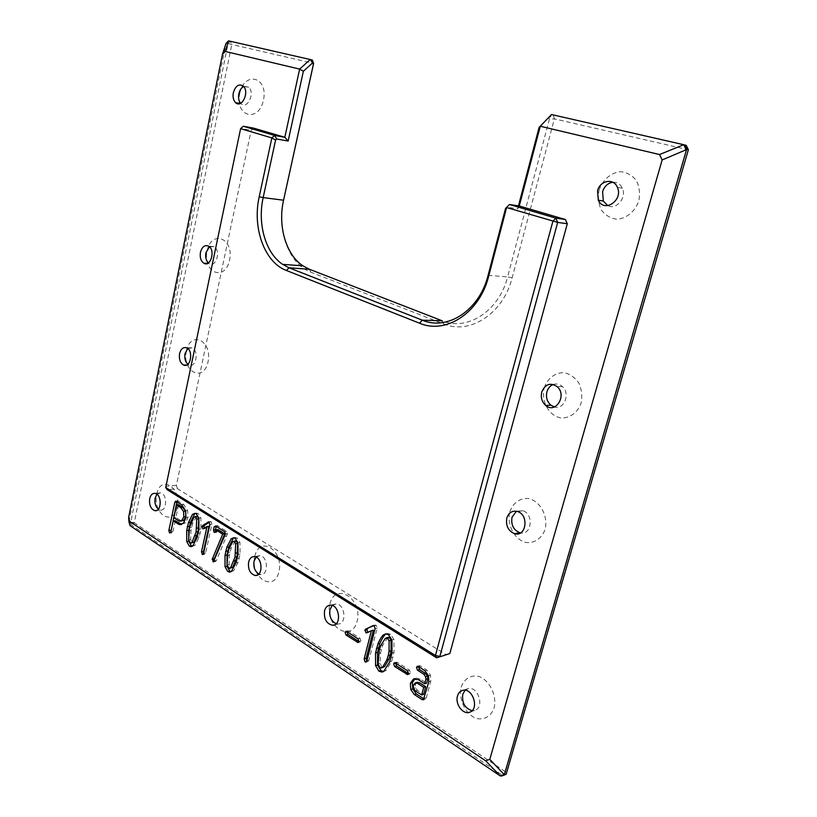 <?xml version="1.0" encoding="UTF-8"?>
<svg xmlns="http://www.w3.org/2000/svg" width="817" height="817" viewBox="0 0 817 817"><rect width="100%" height="100%" fill="white"/><g stroke="black" fill="none" stroke-linecap="round" stroke-linejoin="round"><path stroke-width="0.61" stroke-dasharray="4.08 3.06" d="M488.086 275.38L507.623 276.902L549.392 119.17L554.375 118.874L686.903 149.429L505.468 771.799L134.243 522.717L231.783 44.506L230.333 41.299L228.055 43.618L226.493 43.23L228.77 40.911L312.268 59.998M130.087 525.484L129.29 522.186L130.822 521.992L228.055 43.618L313.636 63.379M549.392 119.17L548.983 117.577L553.395 115.023L554.375 118.874L512.116 277.933C503.098 314.055 469.469 335.082 443.396 323.869L310.777 272.153C288.881 264.116 276.595 230.251 283.693 199.818M156.69 494.224C160.571 474.35 181.527 487.126 177.248 507.245C173 527.271 152.432 513.74 156.69 494.224M254.771 556.346C259.367 535.033 284.071 550.096 278.995 571.686C273.94 593.162 249.716 577.241 254.771 556.346M186.358 351.055C190.463 330.068 212.573 340.536 208.049 361.829C203.556 383.02 181.854 371.704 186.358 351.055M329.935 603.957C335.113 581.561 362.911 598.514 357.172 621.206C351.443 643.755 324.226 625.863 329.935 603.957M461.186 687.097C464.076 678.743 471.082 674.515 479.038 676.476C489.74 680.449 497.155 695.757 494.111 707.951C491.078 716.448 483.858 720.492 475.902 718.286C465.302 713.976 458.306 699.005 461.186 687.097M509.808 511.861C512.913 502.823 520.409 497.563 528.936 498.595C540.394 501.372 548.34 516.344 545.072 529.396C541.814 538.597 534.063 543.703 525.545 542.406C514.189 539.251 506.724 524.585 509.808 511.861M207.089 251.054C211.337 229.281 234.275 238.043 229.577 260.184C224.91 282.192 202.402 272.521 207.089 251.054M239.698 93.679C244.201 70.64 268.476 76.584 263.483 100.072C258.529 123.428 234.734 116.463 239.698 93.679M544.204 387.912C547.451 378.383 555.315 372.348 564.251 372.685C570.143 374.104 575.025 377.577 578.885 383.081C581.684 389.413 582.439 396.031 581.163 402.924C577.742 412.646 569.612 418.539 560.687 417.916C548.779 415.639 540.956 401.229 544.204 387.912M599.055 190.218C602.558 179.873 611.014 172.53 620.634 171.682C626.966 172.377 632.215 175.328 636.382 180.547C639.384 186.766 640.201 193.558 638.823 200.9C635.126 211.491 626.373 218.701 616.764 219.242C610.503 218.353 605.387 215.32 601.394 210.122C598.524 204.005 597.748 197.377 599.055 190.218M128.943 521.726L225.921 43.73M240.606 128.657L166.178 486.329L167.26 489.751L177.463 488.689L446.644 654.938M177.463 488.689L176.38 485.298L251.166 130.352L253.566 128.126M501.25 776.109L506.111 774.332L505.468 771.799L502.731 775.476L131.803 525.229L130.822 521.992L134.243 522.717L131.803 525.229L130.271 525.423M551.506 114.543L686.209 145.334L686.903 149.429L688.384 149.725M512.116 277.933L507.623 276.902C499.064 311.308 467.099 331.447 442.211 320.805L443.396 323.869M156.905 494.234L160.479 492.814C167.454 493.631 167.23 511.524 160.265 510.022L158.355 509.195M256.16 557.102L259.867 555.693C268.027 555.999 268.885 575.495 260.684 574.504L258.846 574.004M187.787 348.563L192.036 347.838C199.215 350.442 196.151 368.273 189.115 365.015L187.849 364.259M332.233 605.458L335.91 603.967C344.948 603.528 347.225 624.208 338.095 624.004L336.195 623.728M465.067 690.283L468.008 688.67C478.108 685.616 484.992 707.808 474.687 710.402L472.063 710.647M516.426 511.238L522.86 510.717C533.991 513.954 531.765 535.36 520.572 532.888M209.458 246.775L214.115 246.611C221.193 250.462 216.096 268.058 209.244 263.564L208.376 262.931M243.67 86.51L248.746 87.256C255.333 92.872 247.316 109.958 241.076 103.749L240.617 103.289M553.303 384.47C556.551 383.439 559.553 384.113 562.31 386.492C570.664 393.416 564.169 410.083 554.426 406.978M612.842 182.273C617.162 182.079 620.328 184.07 622.35 188.227C626.966 197.643 616.212 210.367 607.807 205.639M243.272 126.247L240.882 128.494L251.166 130.352M165.708 487.524L166.178 486.329L176.38 485.298M519.265 205.996L517.672 208.805L506.734 207.171M518.448 205.874L517.672 208.805M175.226 520.695L172.918 531.581L171.978 532.827L170.896 531.847L172.918 531.581M176.921 501.689L177.84 500.872L183.784 504.508L187.655 510.554L188.002 517.396L185.592 522.747L181.568 524.371M195.334 513.423L198.306 513.617L200.859 517.804L200.962 529.069L199.215 537.004L194.936 545.409L192.281 546.267M209.418 522.145L211.225 521.726L211.94 524.208L205.618 553.007L204.648 554.314L203.576 553.436M208.999 521.889L210.02 521.757M209.04 526.25L205.659 528.374L204.393 528.18M215.708 526.087L217.73 525.811L226.554 531.346L227.494 533.685L216.382 560.564L215.402 561.534L214.401 560.789M216.239 526.424L217.73 525.811M217.955 529.579L216.679 532.276L215.586 531.428M224.573 536.32L226.595 536.023M234.019 537.821L237.247 538.056L239.953 542.427L240.055 554.059L238.186 562.208L233.621 570.787L230.976 571.665M347.133 631.776L348.011 630.816L348.93 631.143L360.083 638.332L360.961 641.039L360.103 642.029L358.949 641.58M346.929 631.643L348.93 631.143M373.859 625.597L376.228 625.291L377.148 628.171L368.916 660.187L367.885 661.576L366.792 661.127M373.328 625.526L374.676 625.199M373.389 630.203L367.956 632.338M386.073 633.88L387.677 633.379L390.495 634.237L393.917 639.394L394.019 652.446L391.639 661.433L385.849 670.634L383.418 671.533M395.653 663.118L396.5 662.158L397.593 662.516L409.562 670.226L410.502 673.055L409.674 674.056L408.5 673.668M395.602 663.077L397.593 662.516M415.097 678.651L416.578 678.1L420.285 679.029L426.658 683.145M418.508 666.601L419.376 665.661L420.449 665.988L426.811 670.042L430.467 675.179L430.814 681.174L426.321 697.759L425.391 699.138L424.115 699.015M178.617 504.712L175.88 517.59L181.568 520.97M196.499 516.507L192.618 523.544L190.994 530.447L190.647 539.516L192.536 542.897M235.265 541.007L231.17 548.176L229.434 555.264L229.066 564.608L231.129 568.142M387.84 637.444L382.795 645.052L380.599 652.854L380.099 663.292L381.815 667.091L383.163 667.438M417.078 682.328L415.322 684.564L415.567 687.843L417.405 690.263L423.635 694.338M173.868 517.835L175.88 517.59M413.586 688.465L415.567 687.843M309.408 269.253L310.777 272.153M183.57 523.013L185.592 522.747M185.98 517.651L188.002 517.396M185.633 510.799L187.655 510.554M181.762 504.743L183.784 504.508M176.309 501.311L178.331 501.087M170.569 532.766L171.529 532.633M196.284 513.873L198.306 513.617M192.914 545.705L194.936 545.409M197.193 537.29L199.215 537.004M198.286 533.327L200.308 533.041M198.94 529.345L200.962 529.069M198.837 518.06L200.859 517.804M203.739 528.589L204.74 528.446M203.637 528.66L205.659 528.374M203.249 554.263L204.168 554.12M203.596 553.323L205.618 553.007M209.918 524.483L211.94 524.208M209.203 521.992L211.225 521.726M224.532 531.632L226.554 531.346M215.331 532.184L216.168 532.071M215.576 531.499L217.598 531.224M213.983 561.565L215.014 561.391M214.36 560.891L216.382 560.564M225.461 533.971L227.494 533.685M235.214 538.352L237.247 538.056M231.599 571.134L233.621 570.787M236.164 562.545L238.186 562.208M237.328 558.481L239.361 558.144M238.033 554.386L240.055 554.059M237.931 542.733L239.953 542.427M358.949 641.549L360.961 641.039M358.071 638.843L360.083 638.332M367.017 632.787L369.018 632.287M366.904 660.739L368.916 660.187M375.146 628.671L377.148 628.171M374.227 625.781L376.228 625.291M388.504 634.748L390.495 634.237M383.847 671.206L385.849 670.634M389.648 661.995L391.639 661.433M391.129 657.532L393.13 656.97M392.027 652.997L394.019 652.446M391.925 639.915L393.917 639.394M408.51 673.637L410.502 673.055M407.571 670.818L409.562 670.226M418.304 679.632L420.285 679.029M414.719 678.682L415.465 678.457M423.4 699.781L425.391 699.138M424.34 698.402L426.321 697.759M428.833 681.797L430.814 681.174M428.486 675.782L430.467 675.179M424.83 670.634L426.811 670.042M418.457 666.57L420.449 665.988M178.514 520.837L180.537 520.572M193.854 517.314L195.876 517.059M189.912 542.958L191.934 542.662M188.625 539.802L190.647 539.516M188.972 530.723L190.994 530.447M189.473 527.69L191.495 527.414M190.596 523.809L192.618 523.544M232.62 541.855L234.653 541.548M228.403 568.234L230.425 567.886M227.034 564.956L229.066 564.608M227.412 555.591L229.434 555.264M227.943 552.466L229.975 552.149M229.138 548.483L231.17 548.176M385.215 638.445L387.217 637.934M379.813 667.652L381.815 667.091M378.108 663.853L380.099 663.292M378.598 653.396L380.599 652.854M379.282 649.934L381.284 649.403M380.804 645.583L382.795 645.052M414.893 683.043L416.884 682.43M415.424 690.886L417.405 690.263M413.341 685.177L415.322 684.564M160.479 492.814L155.056 493.386M160.265 510.022L156.67 510.451M177.84 500.872L175.829 501.107M171.978 532.827L170.242 533.062M196.979 513.086L194.957 513.331M192.781 546.369L191.842 546.502M205.026 528.558L203.392 528.783M204.648 554.314L202.912 554.59M210.817 521.573L208.795 521.838M217.138 525.566L215.106 525.842M216.679 532.276L214.994 532.51M215.402 561.534L213.645 561.82M235.694 537.453L233.672 537.749M231.466 571.737L230.547 571.9M259.867 555.693L254.414 556.591M260.684 574.504L257.263 575.117M192.036 347.838L186.582 347.817M189.115 365.015L186.603 365.036M335.91 603.967L330.477 605.152M338.095 624.004L334.602 624.831M348.011 630.816L346 631.306M360.103 642.029L358.346 642.479M368.467 632.44L366.945 632.818M367.885 661.576L366.098 662.076M375.35 625.036L373.349 625.526M387.677 633.379L385.675 633.88M384.041 671.503L382.856 671.84M396.5 662.158L394.509 662.72M409.674 674.056L407.877 674.587M416.578 678.1L414.587 678.702M425.146 699.219L423.329 699.812M419.376 665.661L417.385 666.243M468.008 688.67L462.728 690.406M474.687 710.402L469.877 712.097M522.86 510.717L517.661 511.565M214.115 246.611L208.641 246.152M209.244 263.564L207.436 263.442M248.746 87.256L243.252 86.081M241.076 103.749L240.035 103.534M562.31 386.492L557.194 386.676M622.35 188.227L617.366 187.277M180.843 521.072L179.546 521.236M191.055 543.111L190.514 543.193M229.679 568.397L229.107 568.489"/><path stroke-width="1.23" d="M312.758 63.134L310.256 59.498L299.635 69.098L225.278 51.451L228.556 40.86L312.268 59.998L313.636 63.379L313.33 64.533L312.268 59.998M228.699 40.891L226.421 43.219M165.708 487.524L167.26 489.751L436.666 657.828L435.441 655.51L439.873 656.429L557.674 222.387L506.601 207.549L488.689 276.126C479.599 313.136 445.725 334.653 419.499 323.195L286.369 270.468C264.432 262.288 252.136 227.769 259.224 196.703L271.847 137.92L240.606 128.657L165.708 487.524L435.441 655.51L552.884 221.274L555.764 218.119L509.461 204.505L505.56 208.427L488.086 275.38C479.477 310.491 447.308 331.018 422.307 320.182L442.211 320.805L309.408 269.253L302.933 265.842C285.93 254.71 277.647 225.982 283.56 200.206L313.636 63.379M312.421 63.042L303.362 71.253L299.635 69.098L284.827 137.287L253.566 128.126L243.272 126.247L274.543 135.438L284.827 137.287L288.156 141.035L303.362 71.253M419.499 323.195L422.307 320.182L289.065 267.802L282.58 264.34C265.556 253.035 257.263 223.838 263.166 197.612L283.56 200.206L313.33 64.533M259.224 196.703L263.166 197.612L275.584 140.044L276.697 139.013L288.156 141.035M129.066 522.145L130.087 525.484M225.278 51.451L222.479 54.3L225.921 43.73M518.448 205.874L539.097 127.442L540.272 126.237L659.523 154.546L662.138 159.938L489.792 759.361L485.666 760.811L129.842 521.501L128.616 517.488L222.479 54.3M539.097 127.442L551.506 114.543L540.272 126.237L519.265 205.996L509.461 204.505L505.56 208.427M449.83 653.549L436.666 657.828L449.83 653.549L567.294 223.746L565.384 219.518L519.265 205.996M149.685 498.687C149.041 505.049 150.757 509.042 154.842 510.666C161.797 512.177 162.021 494.203 155.056 493.386C152.422 493.162 150.634 494.939 149.685 498.687M173.204 520.95L170.896 531.857L169.507 532.909L168.853 530.468L174.818 502.251L175.829 501.107L181.762 504.743L185.633 510.799L185.98 517.651L183.57 523.013L179.607 524.647L173.204 520.95L175.226 520.695L181.568 524.371M192.444 514.444L194.957 513.331L196.284 513.873L198.837 518.06L198.94 529.345L197.193 537.29L192.914 545.705L190.759 546.665L189.289 546.093L186.746 541.559L186.705 530.611L188.441 522.604L192.444 514.444L195.334 513.423M202.647 525.494L208.795 521.838L209.918 524.483L203.596 553.323L202.626 554.631L201.472 551.884L207.007 526.526L203.004 528.834L201.922 526.577L202.647 525.494L204.669 525.219L209.418 522.145M215.708 526.087L224.532 531.632L225.461 533.971L213.38 561.871L212.338 558.971L222.673 534.124L215.933 529.865L215.576 531.499L214.146 532.347L213.472 530.09L214.197 526.781L215.708 526.087M231.119 538.863L233.672 537.749L235.214 538.352L237.931 542.733L238.033 554.386L236.164 562.545L231.599 571.134L229.444 572.094L227.739 571.451L225.022 566.712L224.992 555.417L226.85 547.206L231.119 538.863L234.019 537.821M248.603 562.106C247.868 569.418 250.084 573.871 255.231 575.485C263.431 576.485 262.574 556.898 254.414 556.591C251.544 556.53 249.604 558.368 248.603 562.106M179.566 353.669C178.841 359.245 180.2 363.044 183.662 365.066C190.688 368.344 193.752 350.422 186.582 347.817C183.222 346.898 180.884 348.849 179.566 353.669M324.543 610.799C323.787 619.031 326.494 623.861 332.672 625.281C341.812 625.495 339.525 604.713 330.477 605.152C327.546 605.295 325.564 607.184 324.543 610.799M345.101 632.358L346 631.306L346.929 631.643L358.071 638.843L358.949 641.549L358.101 642.55L346.01 634.993L345.101 632.358L347.133 631.776M365.75 629.1L373.349 625.526L374.227 625.781L375.146 628.671L366.904 660.739L365.883 662.127L365.036 661.862L364.157 658.9L371.388 630.704L366.455 632.94L364.811 630.264L365.75 629.1L373.859 625.597M383.326 634.962L385.675 633.88L388.504 634.748L391.925 639.915L392.027 652.997L389.648 661.995L383.847 671.206L382.039 672.074L378.965 671.206L375.565 665.651L375.544 652.987L377.903 643.939C379.844 639.466 381.651 636.474 383.326 634.962L386.073 633.88M393.631 663.782L394.509 662.72L395.602 663.077L407.571 670.818L408.51 673.637L407.693 674.638L394.611 666.539L393.631 663.782L395.653 663.118M423.768 674.199L417.497 670.175L416.466 667.377L417.385 666.243L418.457 666.57L424.83 670.634L428.486 675.782L428.833 681.797L423.4 699.781L421.95 699.556L414.229 694.46L410.767 689.538L410.338 683.278L413.473 679.06L418.304 679.632L424.677 683.758L425.902 679.203L425.514 676.599L423.768 674.199L425.749 673.596L419.478 669.583L418.508 666.601M457.489 696.033C454.936 703.897 462.81 714.722 469.418 712.261C479.742 709.667 472.849 687.352 462.728 690.406C460.145 691.111 458.398 692.979 457.489 696.033M506.826 518.039C505.621 525.709 508.205 530.927 514.587 533.685C526.148 537.402 529.293 515.016 517.661 511.565C512.443 510.288 508.828 512.443 506.826 518.039M200.451 252.32C199.705 257.365 200.808 260.991 203.78 263.186C210.623 267.69 215.719 250.012 208.641 246.152C204.822 244.61 202.095 246.673 200.451 252.32M233.335 92.709C232.6 97.039 233.356 100.348 235.582 102.646C241.822 108.886 249.849 91.718 243.252 86.081C238.881 83.487 235.572 85.703 233.335 92.709M541.763 392.007C540.558 397.47 541.875 401.954 545.725 405.467C555.642 414.229 567.345 395.295 557.194 386.676C550.382 382.264 545.235 384.041 541.763 392.007M597.554 190.77L598.289 200.196C603.998 213.278 623.545 200.298 617.366 187.277C613.73 177.81 599.964 180.383 597.554 190.77M688.384 149.725L687.026 149.378L684.85 144.977L686.209 145.334L688.384 149.725L506.111 774.332L500.239 775.905L130.148 525.699L129.842 521.501M158.355 509.195C155.506 506.591 154.423 502.894 155.118 498.104L156.905 494.234M258.846 574.004C254.833 571.338 253.229 567.059 254.056 561.187L256.16 557.102M187.849 364.259C185.255 361.757 184.315 358.234 185.02 353.669L187.787 348.563M336.195 623.728C331.14 621.094 329.067 616.386 329.976 609.594L332.233 605.458M472.063 710.647C464.883 708.308 461.779 702.855 462.769 694.276L465.067 690.283M520.572 532.888L519.786 532.725C513.423 529.988 510.839 524.8 512.045 517.161L516.426 511.238M208.376 262.931C206.027 260.48 205.21 257.089 205.925 252.749L209.458 246.775M240.617 103.289C238.727 100.92 238.135 97.774 238.83 93.853C239.657 90.268 241.27 87.828 243.67 86.51M554.426 406.978L550.872 405.181C547.033 401.688 545.715 397.225 546.92 391.803C548.023 388.146 550.158 385.706 553.303 384.47M607.807 205.639L603.324 201.064L602.589 191.689C604.406 186.205 607.817 183.059 612.842 182.273M276.697 139.013L274.543 135.438L271.847 137.92L275.584 140.044M128.616 517.488L128.943 521.726M551.506 114.543L683.727 144.711L686.392 150.103L504.395 774.506L500.239 775.905L485.666 760.811M504.6 774.976L489.792 759.361M687.026 149.378L662.138 159.938M684.85 144.977L683.727 144.711L659.523 154.546M565.384 219.518L555.764 218.119L557.674 222.387L567.294 223.746M170.896 531.847L176.921 501.689M192.281 546.267L191.311 545.787L188.768 541.263L188.727 530.335L190.463 522.349L194.466 514.189M207.998 522.022L208.999 521.889M204.393 528.18L203.944 526.311L204.669 525.219M207.007 526.526L209.04 526.25L203.494 551.577L201.472 551.884M203.576 553.436L203.494 551.577M213.472 530.09L215.494 529.804L216.239 526.424M215.586 531.428L215.494 529.804M215.933 529.865L217.955 529.579L224.695 533.838L222.673 534.124M212.338 558.971L214.36 558.644L224.695 533.838M214.401 560.789L214.36 558.644M230.976 571.665L229.761 571.093L227.055 566.375L227.014 555.1L228.872 546.89L233.151 538.556M358.949 641.58L348.022 634.503L347.102 631.868M372.675 625.689L373.328 625.526M367.956 632.338L366.813 629.764L367.752 628.6M371.388 630.704L373.389 630.203L366.169 658.349L364.157 658.9M366.792 661.127L366.169 658.349M383.418 671.533L380.967 670.634L377.566 665.089L377.546 652.446L379.905 643.408C381.845 638.945 383.653 635.963 385.328 634.452M408.5 673.668L396.602 665.967L395.632 663.21M425.514 676.599L427.495 675.986L425.749 673.596M424.677 683.758L426.658 683.145L427.883 678.6L427.495 675.986M424.115 699.015L416.21 693.827L412.759 688.915L412.33 682.665L415.097 678.651M240.606 128.657L243.272 126.247M180.843 521.072L183.611 520.419L185.847 516.599L185.571 511.197L182.691 507.286L178.617 504.712L176.595 504.947L173.868 517.835L179.546 521.236L181.588 520.684L183.825 516.855L183.549 511.442L180.669 507.52L176.595 504.947M191.055 543.111L194.048 541.967L198.143 531.673L198.756 518.826L197.571 516.661L196.499 516.507M229.679 568.397L232.682 567.212L237.053 556.683L237.716 543.428L236.46 541.181L235.265 541.007M381.641 667.877L384.664 666.539L388.79 659.38L390.22 655.122L391.037 650.771L391.077 640.314L389.495 637.679L387.84 637.444M421.654 694.971L423.717 687.332L417.753 683.461L415.496 682.818L413.341 685.177L413.586 688.465L415.424 690.886L421.654 694.971L423.635 694.338L425.698 686.709L419.734 682.849L417.078 682.328M195.549 516.916L193.854 517.314L189.473 527.69L188.625 539.802L190.514 543.193L192.026 542.253L196.121 531.949L196.734 519.081L195.549 516.916L197.571 516.661M234.428 541.487L232.62 541.855L229.138 548.483L227.943 552.466L227.034 564.956L229.107 568.489L230.66 567.56L235.03 557.01L235.684 543.744L234.428 541.487L236.46 541.181M387.503 638.2L385.215 638.445L380.804 645.583L379.282 649.934L378.108 663.853L379.813 667.652L381.161 668.01L382.673 667.111L386.788 659.932L388.218 655.673L389.045 651.312L389.086 640.845L387.503 638.2L389.495 637.679M423.717 687.332L425.698 686.709M286.369 270.468L289.065 267.802L309.408 269.253M177.851 523.963L179.873 523.697M174.818 502.251L176.84 502.026M168.853 530.468L170.876 530.192M169.507 532.909L170.569 532.766M188.441 522.604L190.463 522.349M187.307 526.597L189.33 526.322M186.705 530.611L188.727 530.335M186.746 541.559L188.768 541.263M189.289 546.093L191.311 545.787M201.922 526.577L203.944 526.311M202.718 528.722L203.739 528.589M202.146 554.437L203.249 554.263M214.197 526.781L216.219 526.505M214.146 532.347L215.331 532.184M212.165 559.543L214.187 559.216M212.992 561.718L213.983 561.565M226.85 547.206L228.872 546.89M225.635 551.291L227.657 550.975M224.992 555.417L227.014 555.1M225.022 566.712L227.055 566.375M227.739 571.451L229.761 571.093M346.01 634.993L348.022 634.503M357.121 642.203L358.888 641.753M364.811 630.264L366.813 629.764M365.832 632.767L367.844 632.276M365.036 661.862L366.68 661.413M377.903 643.939L379.905 643.408M376.361 648.412L378.363 647.881M375.544 652.987L377.546 652.446M375.565 665.651L377.566 665.089M378.965 671.206L380.967 670.634M394.611 666.539L396.602 665.967M406.539 674.28L408.5 673.698M417.497 670.175L419.478 669.583M425.902 679.203L427.883 678.6M413.473 679.06L414.719 678.682M410.338 683.278L412.33 682.665M410.767 689.538L412.759 688.915M414.229 694.46L416.21 693.827M421.95 699.556L423.941 698.913M416.466 667.377L418.457 666.795M504.569 774.986L501.25 776.109M488.689 276.126L488.086 275.38M180.669 507.52L182.691 507.286M183.549 511.442L185.571 511.197M183.825 516.855L185.847 516.599M181.588 520.684L183.611 520.419M196.734 519.081L198.756 518.826M196.723 528.119L198.745 527.853M196.121 531.949L198.143 531.673M195.069 535.738L197.091 535.452M192.026 542.253L194.048 541.967M235.684 543.744L237.716 543.428M235.674 553.068L237.696 552.752M235.03 557.01L237.053 556.683M233.907 560.901L235.929 560.564M230.66 567.56L232.682 567.212M389.086 640.845L391.077 640.314M389.045 651.312L391.037 650.771M388.218 655.673L390.22 655.122M386.788 659.932L388.79 659.38M382.673 667.111L384.664 666.539M417.753 683.461L419.734 682.849M226.105 43.352L228.546 40.85M302.933 265.842L282.58 264.34M130.036 525.545L128.974 522.063M156.67 510.451L154.842 510.666M181.517 524.402L179.607 524.647M191.842 546.502L190.759 546.665M230.547 571.9L229.444 572.094M257.263 575.117L255.231 575.485M186.603 365.036L183.662 365.066M334.602 624.831L332.672 625.281M382.856 671.84L382.039 672.074M519.786 532.725L514.587 533.685M207.436 263.442L203.78 263.186M240.035 103.534L235.582 102.646M550.872 405.181L545.725 405.467M603.324 201.064L598.289 200.196M686.974 149.368L684.799 144.966M197.02 516.436L194.997 516.691M235.807 540.925L233.785 541.232M388.32 637.321L386.329 637.842M417.477 682.205L415.496 682.818"/></g></svg>
